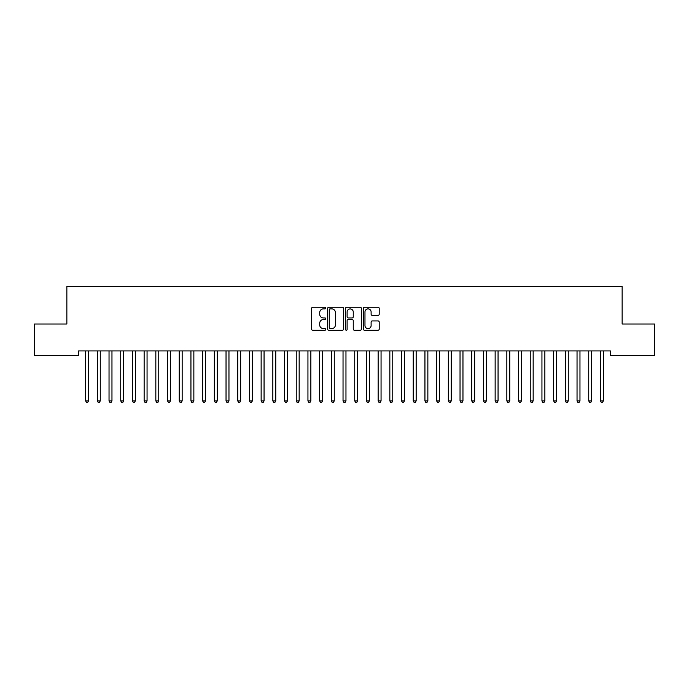 <?xml version="1.0" encoding="UTF-8"?>
<svg xmlns="http://www.w3.org/2000/svg" width="689" height="689" viewBox="0 0 689 689"><rect width="100%" height="100%" fill="white"/><g stroke="black" fill="none" stroke-linecap="round" stroke-linejoin="round"><path stroke-width="1.03" d="M325.776 308.069A0.801 0.801 0 0 0 324.975 307.268L312.772 307.268A1.145 1.145 0 0 0 311.626 308.414L311.626 329.084A1.145 1.145 0 0 0 312.772 330.229L324.975 330.229A0.801 0.801 0 0 0 325.776 329.428A0.801 0.801 0 0 0 324.975 328.627L323.399 328.627A3.678 3.678 0 0 1 319.722 324.95L319.722 323.227A3.678 3.678 0 0 1 323.399 319.55L324.975 319.55A0.801 0.801 0 0 0 325.776 318.749A0.801 0.801 0 0 0 324.975 317.948L323.399 317.948A3.678 3.678 0 0 1 319.722 314.27L319.722 312.548A3.678 3.678 0 0 1 323.399 308.87L324.975 308.87A0.801 0.801 0 0 0 325.776 308.069M378.063 315.364A1.145 1.145 0 0 0 379.208 314.21L379.208 308.414A1.145 1.145 0 0 0 378.063 307.268L364.515 307.268A1.145 1.145 0 0 0 363.361 308.414L363.361 329.084A1.145 1.145 0 0 0 364.515 330.229L378.063 330.229A1.145 1.145 0 0 0 379.208 329.084L379.208 322.082A1.145 1.145 0 0 0 378.063 320.928L372.267 320.928A1.145 1.145 0 0 0 371.113 322.082L371.113 325.553A3.075 3.075 0 0 1 368.047 328.627A3.075 3.075 0 0 1 364.972 325.553L364.972 311.945A3.075 3.075 0 0 1 368.047 308.87A3.075 3.075 0 0 1 371.113 311.945L371.113 314.21A1.145 1.145 0 0 0 372.267 315.364L378.063 315.364M610.437 350.925L78.563 350.925L78.563 355.602L34.45 355.602L34.45 324.011L66.859 324.011L66.859 286.572L622.141 286.572L622.141 324.011L654.55 324.011L654.55 355.602L610.437 355.602L610.437 350.925M343.492 308.414A1.145 1.145 0 0 0 342.347 307.268L328.799 307.268A1.145 1.145 0 0 0 327.645 308.414L327.645 329.084A1.145 1.145 0 0 0 328.799 330.229L342.347 330.229A1.145 1.145 0 0 0 343.492 329.084L343.492 308.414M346.653 307.268L360.201 307.268A1.145 1.145 0 0 1 361.355 308.414L361.355 329.084A1.145 1.145 0 0 1 360.201 330.229L354.404 330.229A1.145 1.145 0 0 1 353.259 329.084L353.259 320.704A1.145 1.145 0 0 0 352.105 319.55L348.264 319.55A1.145 1.145 0 0 0 347.11 320.704L347.11 329.428A0.801 0.801 0 0 1 346.309 330.229A0.801 0.801 0 0 1 345.508 329.428L345.508 308.414A1.145 1.145 0 0 1 346.653 307.268M330.057 308.87A0.801 0.801 0 0 0 329.256 309.68L329.256 327.818A0.801 0.801 0 0 0 330.057 328.627L331.728 328.627A3.678 3.678 0 0 0 335.397 324.95L335.397 312.548A3.678 3.678 0 0 0 331.728 308.87L330.057 308.87M353.259 312.005A3.075 3.075 0 0 0 350.184 308.93A3.075 3.075 0 0 0 347.11 312.005L347.11 316.794A1.145 1.145 0 0 0 348.264 317.948L352.105 317.948A1.145 1.145 0 0 0 353.259 316.794L353.259 312.005M85.488 350.925L85.557 351.097A1.171 1.171 -179.3 0 1 85.634 351.528L85.634 400.903L88.562 400.903L88.562 351.528A1.171 1.171 -179.3 0 1 88.648 351.097L88.717 350.925M88.562 400.903L87.684 402.428L86.513 402.428L85.634 400.903M97.183 350.925L97.252 351.097A1.171 1.171 -179.3 0 1 97.338 351.528L97.338 400.903L100.267 400.903L100.267 351.528A1.171 1.171 -179.3 0 1 100.344 351.097L100.413 350.925M100.267 400.903L99.388 402.428L98.217 402.428L97.338 400.903M108.888 350.925L108.957 351.097A1.171 1.171 -179.3 0 1 109.034 351.528L109.034 400.903L111.962 400.903L111.962 351.528A1.171 1.171 -179.3 0 1 112.049 351.097L112.118 350.925M111.962 400.903L111.084 402.428L109.913 402.428L109.034 400.903M120.584 350.925L120.653 351.097A1.171 1.171 -179.3 0 1 120.739 351.528L120.739 400.903L123.658 400.903L123.658 351.528A1.171 1.171 -179.3 0 1 123.744 351.097L123.813 350.925M123.658 400.903L122.788 402.428L121.617 402.428L120.739 400.903M132.288 350.925L132.357 351.097A1.171 1.171 -179.3 0 1 132.434 351.528L132.434 400.903L135.363 400.903L135.363 351.528A1.171 1.171 -179.3 0 1 135.449 351.097L135.518 350.925M135.363 400.903L134.484 402.428L133.313 402.428L132.434 400.903M143.984 350.925L144.053 351.097A1.171 1.171 -179.3 0 1 144.139 351.528L144.139 400.903L147.058 400.903L147.058 351.528A1.171 1.171 -179.3 0 1 147.145 351.097L147.213 350.925M147.058 400.903L146.189 402.428L145.017 402.428L144.139 400.903M155.68 350.925L155.757 351.097A1.171 1.171 -179.3 0 1 155.835 351.528L155.835 400.903L158.763 400.903L158.763 351.528A1.171 1.171 -179.3 0 1 158.849 351.097L158.918 350.925M158.763 400.903L157.884 402.428L156.713 402.428L155.835 400.903M167.384 350.925L167.453 351.097A1.171 1.171 -179.3 0 1 167.539 351.528L167.539 400.903L170.459 400.903L170.459 351.528A1.171 1.171 -179.3 0 1 170.545 351.097L170.614 350.925M170.459 400.903L169.589 402.428L168.417 402.428L167.539 400.903M179.08 350.925L179.149 351.097A1.171 1.171 -179.3 0 1 179.235 351.528L179.235 400.903L182.163 400.903L182.163 351.528A1.171 1.171 -179.3 0 1 182.249 351.097L182.318 350.925M182.163 400.903L181.285 402.428L180.113 402.428L179.235 400.903M190.784 350.925L190.853 351.097A1.171 1.171 -179.3 0 1 190.939 351.528L190.939 400.903L193.859 400.903L193.859 351.528A1.171 1.171 -179.3 0 1 193.945 351.097L194.014 350.925M193.859 400.903L192.989 402.428L191.818 402.428L190.939 400.903M202.48 350.925L202.549 351.097A1.171 1.171 -179.3 0 1 202.635 351.528L202.635 400.903L205.563 400.903L205.563 351.528A1.171 1.171 -179.3 0 1 205.649 351.097L205.718 350.925M205.563 400.903L204.685 402.428L203.513 402.428L202.635 400.903M214.184 350.925L214.253 351.097A1.171 1.171 -179.3 0 1 214.339 351.528L214.339 400.903L217.259 400.903L217.259 351.528A1.171 1.171 -179.3 0 1 217.345 351.097L217.414 350.925M217.259 400.903L216.389 402.428L215.218 402.428L214.339 400.903M225.88 350.925L225.949 351.097A1.171 1.171 -179.3 0 1 226.035 351.528L226.035 400.903L228.963 400.903L228.963 351.528A1.171 1.171 -179.3 0 1 229.049 351.097L229.118 350.925M228.963 400.903L228.085 402.428L226.914 402.428L226.035 400.903M237.584 350.925L237.653 351.097A1.171 1.171 -179.3 0 1 237.739 351.528L237.739 400.903L240.659 400.903L240.659 351.528A1.171 1.171 -179.3 0 1 240.745 351.097L240.814 350.925M240.659 400.903L239.789 402.428L238.618 402.428L237.739 400.903M249.28 350.925L249.349 351.097A1.171 1.171 -179.3 0 1 249.435 351.528L249.435 400.903L252.363 400.903L252.363 351.528A1.171 1.171 -179.3 0 1 252.45 351.097L252.518 350.925M252.363 400.903L251.485 402.428L250.314 402.428L249.435 400.903M260.985 350.925L261.053 351.097A1.171 1.171 -179.3 0 1 261.14 351.528L261.14 400.903L264.059 400.903L264.059 351.528A1.171 1.171 -179.3 0 1 264.145 351.097L264.214 350.925M264.059 400.903L263.181 402.428L262.018 402.428L261.14 400.903M272.68 350.925L272.749 351.097A1.171 1.171 -179.3 0 1 272.835 351.528L272.835 400.903L275.764 400.903L275.764 351.528A1.171 1.171 -179.3 0 1 275.85 351.097L275.919 350.925M275.764 400.903L274.885 402.428L273.714 402.428L272.835 400.903M284.385 350.925L284.454 351.097A1.171 1.171 -179.3 0 1 284.54 351.528L284.54 400.903L287.459 400.903L287.459 351.528A1.171 1.171 -179.3 0 1 287.546 351.097L287.614 350.925M287.459 400.903L286.581 402.428L285.418 402.428L284.54 400.903M296.081 350.925L296.149 351.097A1.171 1.171 -179.3 0 1 296.236 351.528L296.236 400.903L299.164 400.903L299.164 351.528A1.171 1.171 -179.3 0 1 299.25 351.097L299.319 350.925M299.164 400.903L298.285 402.428L297.114 402.428L296.236 400.903M307.785 350.925L307.854 351.097A1.171 1.171 -179.3 0 1 307.94 351.528L307.94 400.903L310.86 400.903L310.86 351.528A1.171 1.171 -179.3 0 1 310.946 351.097L311.015 350.925M310.86 400.903L309.981 402.428L308.818 402.428L307.94 400.903M319.481 350.925L319.55 351.097A1.171 1.171 -179.3 0 1 319.636 351.528L319.636 400.903L322.564 400.903L322.564 351.528A1.171 1.171 -179.3 0 1 322.65 351.097L322.719 350.925M322.564 400.903L321.685 402.428L320.514 402.428L319.636 400.903M331.185 350.925L331.254 351.097A1.171 1.171 -179.3 0 1 331.34 351.528L331.34 400.903L334.26 400.903L334.26 351.528A1.171 1.171 -179.3 0 1 334.346 351.097L334.415 350.925M334.26 400.903L333.381 402.428L332.219 402.428L331.34 400.903M342.881 350.925L342.95 351.097A1.171 1.171 -179.3 0 1 343.036 351.528L343.036 400.903L345.964 400.903L345.964 351.528A1.171 1.171 -179.3 0 1 346.05 351.097L346.119 350.925M345.964 400.903L345.086 402.428L343.914 402.428L343.036 400.903M354.585 350.925L354.654 351.097A1.171 1.171 -179.3 0 1 354.74 351.528L354.74 400.903L357.66 400.903L357.66 351.528A1.171 1.171 -179.3 0 1 357.746 351.097L357.815 350.925M357.66 400.903L356.781 402.428L355.619 402.428L354.74 400.903M366.281 350.925L366.35 351.097A1.171 1.171 -179.3 0 1 366.436 351.528L366.436 400.903L369.364 400.903L369.364 351.528A1.171 1.171 -179.3 0 1 369.45 351.097L369.519 350.925M369.364 400.903L368.486 402.428L367.315 402.428L366.436 400.903M377.985 350.925L378.054 351.097A1.171 1.171 -179.3 0 1 378.14 351.528L378.14 400.903L381.06 400.903L381.06 351.528A1.171 1.171 -179.3 0 1 381.146 351.097L381.215 350.925M381.06 400.903L380.182 402.428L379.019 402.428L378.14 400.903M389.681 350.925L389.75 351.097A1.171 1.171 -179.3 0 1 389.836 351.528L389.836 400.903L392.764 400.903L392.764 351.528A1.171 1.171 -179.3 0 1 392.851 351.097L392.919 350.925M392.764 400.903L391.886 402.428L390.715 402.428L389.836 400.903M401.386 350.925L401.454 351.097A1.171 1.171 -179.3 0 1 401.541 351.528L401.541 400.903L404.46 400.903L404.46 351.528A1.171 1.171 -179.3 0 1 404.546 351.097L404.615 350.925M404.46 400.903L403.582 402.428L402.419 402.428L401.541 400.903M413.081 350.925L413.15 351.097A1.171 1.171 -179.3 0 1 413.236 351.528L413.236 400.903L416.165 400.903L416.165 351.528A1.171 1.171 -179.3 0 1 416.251 351.097L416.32 350.925M416.165 400.903L415.286 402.428L414.115 402.428L413.236 400.903M424.786 350.925L424.855 351.097A1.171 1.171 -179.3 0 1 424.941 351.528L424.941 400.903L427.86 400.903L427.86 351.528A1.171 1.171 -179.3 0 1 427.947 351.097L428.015 350.925M427.86 400.903L426.982 402.428L425.819 402.428L424.941 400.903M436.481 350.925L436.55 351.097A1.171 1.171 -179.3 0 1 436.637 351.528L436.637 400.903L439.565 400.903L439.565 351.528A1.171 1.171 -179.3 0 1 439.651 351.097L439.72 350.925M439.565 400.903L438.686 402.428L437.515 402.428L436.637 400.903M448.186 350.925L448.255 351.097A1.171 1.171 -179.3 0 1 448.341 351.528L448.341 400.903L451.261 400.903L451.261 351.528A1.171 1.171 -179.3 0 1 451.347 351.097L451.416 350.925M451.261 400.903L450.382 402.428L449.211 402.428L448.341 400.903M459.882 350.925L459.951 351.097A1.171 1.171 -179.3 0 1 460.037 351.528L460.037 400.903L462.965 400.903L462.965 351.528A1.171 1.171 -179.3 0 1 463.051 351.097L463.12 350.925M462.965 400.903L462.086 402.428L460.915 402.428L460.037 400.903M471.586 350.925L471.655 351.097A1.171 1.171 -179.3 0 1 471.741 351.528L471.741 400.903L474.661 400.903L474.661 351.528A1.171 1.171 -179.3 0 1 474.747 351.097L474.816 350.925M474.661 400.903L473.782 402.428L472.611 402.428L471.741 400.903M483.282 350.925L483.351 351.097A1.171 1.171 -179.3 0 1 483.437 351.528L483.437 400.903L486.365 400.903L486.365 351.528A1.171 1.171 -179.3 0 1 486.451 351.097L486.52 350.925M486.365 400.903L485.487 402.428L484.315 402.428L483.437 400.903M494.986 350.925L495.055 351.097A1.171 1.171 -179.3 0 1 495.141 351.528L495.141 400.903L498.061 400.903L498.061 351.528A1.171 1.171 -179.3 0 1 498.147 351.097L498.216 350.925M498.061 400.903L497.182 402.428L496.011 402.428L495.141 400.903M506.682 350.925L506.751 351.097A1.171 1.171 -179.3 0 1 506.837 351.528L506.837 400.903L509.765 400.903L509.765 351.528A1.171 1.171 -179.3 0 1 509.851 351.097L509.92 350.925M509.765 400.903L508.887 402.428L507.715 402.428L506.837 400.903M518.386 350.925L518.455 351.097A1.171 1.171 -179.3 0 1 518.541 351.528L518.541 400.903L521.461 400.903L521.461 351.528A1.171 1.171 -179.3 0 1 521.547 351.097L521.616 350.925M521.461 400.903L520.583 402.428L519.411 402.428L518.541 400.903M530.082 350.925L530.151 351.097A1.171 1.171 -179.3 0 1 530.237 351.528L530.237 400.903L533.165 400.903L533.165 351.528A1.171 1.171 -179.3 0 1 533.243 351.097L533.32 350.925M533.165 400.903L532.287 402.428L531.116 402.428L530.237 400.903M541.787 350.925L541.855 351.097A1.171 1.171 -179.3 0 1 541.942 351.528L541.942 400.903L544.861 400.903L544.861 351.528A1.171 1.171 -179.3 0 1 544.947 351.097L545.016 350.925M544.861 400.903L543.983 402.428L542.811 402.428L541.942 400.903M553.482 350.925L553.551 351.097A1.171 1.171 -179.3 0 1 553.637 351.528L553.637 400.903L556.566 400.903L556.566 351.528A1.171 1.171 -179.3 0 1 556.643 351.097L556.712 350.925M556.566 400.903L555.687 402.428L554.516 402.428L553.637 400.903M565.187 350.925L565.256 351.097A1.171 1.171 -179.3 0 1 565.342 351.528L565.342 400.903L568.261 400.903L568.261 351.528A1.171 1.171 -179.3 0 1 568.347 351.097L568.416 350.925M568.261 400.903L567.383 402.428L566.212 402.428L565.342 400.903M576.882 350.925L576.951 351.097A1.171 1.171 -179.3 0 1 577.038 351.528L577.038 400.903L579.966 400.903L579.966 351.528A1.171 1.171 -179.3 0 1 580.043 351.097L580.112 350.925M579.966 400.903L579.087 402.428L577.916 402.428L577.038 400.903M588.587 350.925L588.656 351.097A1.171 1.171 -179.3 0 1 588.733 351.528L588.733 400.903L591.662 400.903L591.662 351.528A1.171 1.171 -179.3 0 1 591.748 351.097L591.817 350.925M591.662 400.903L590.783 402.428L589.612 402.428L588.733 400.903M600.283 350.925L600.352 351.097A1.171 1.171 -179.3 0 1 600.438 351.528L600.438 400.903L603.366 400.903L603.366 351.528A1.171 1.171 -179.3 0 1 603.443 351.097L603.512 350.925M603.366 400.903L602.487 402.428L601.316 402.428L600.438 400.903"/></g></svg>
